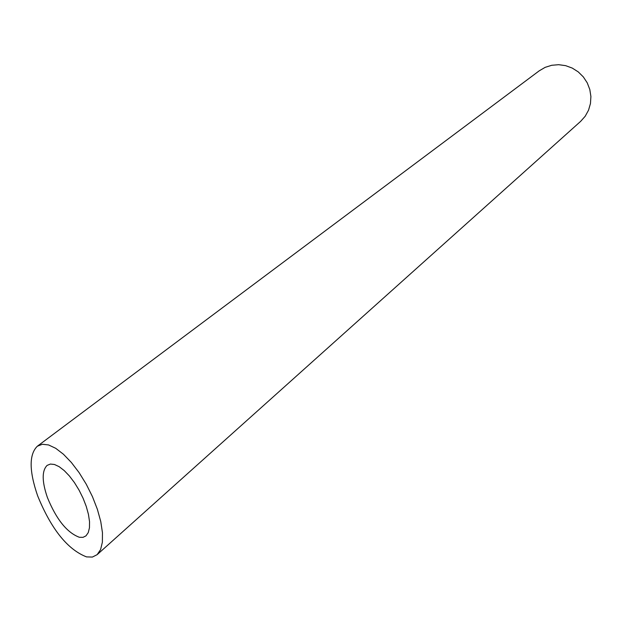 <?xml version="1.0" encoding="UTF-8"?>
<svg xmlns="http://www.w3.org/2000/svg" width="622" height="622" viewBox="0 0 622 622"><rect width="100%" height="100%" fill="white"/><g stroke="black" fill="none" stroke-linecap="round" stroke-linejoin="round"><path stroke-width="0.93" d="M47.396 497.507C56.361 519.401 67.013 532.665 79.367 537.284L83.014 537.346L85.984 535.861L88.254 532.611L89.459 527.783L89.529 521.594L88.441 514.355L86.256 506.425L83.068 498.206L79.048 490.113L74.407 482.563L69.369 475.939L64.198 470.559L59.152 466.679L54.487 464.486L50.413 464.059L47.124 465.388C41.798 470.714 41.884 481.42 47.396 497.507M37.328 446.231L539.204 70.838L545.144 67.355L551.737 65.279L558.673 64.696L565.623 65.652L572.263 68.086L578.258 71.903L583.335 76.91L587.254 82.874L589.812 89.514L590.9 96.496L590.465 103.501L588.536 110.187L585.201 116.244L580.621 121.383L97.133 554.661L100.57 549.623L102.381 542.174L102.451 532.65L100.756 521.508L97.374 509.301L92.453 496.651L86.256 484.211L79.103 472.627L71.359 462.465L63.436 454.231L55.716 448.306L48.578 444.948L42.358 444.256L37.328 446.231C28.993 454.418 29.094 470.94 37.631 495.796C51.214 529.089 67.503 549.459 86.512 556.892L92.383 557.063L97.133 554.661"/></g></svg>
